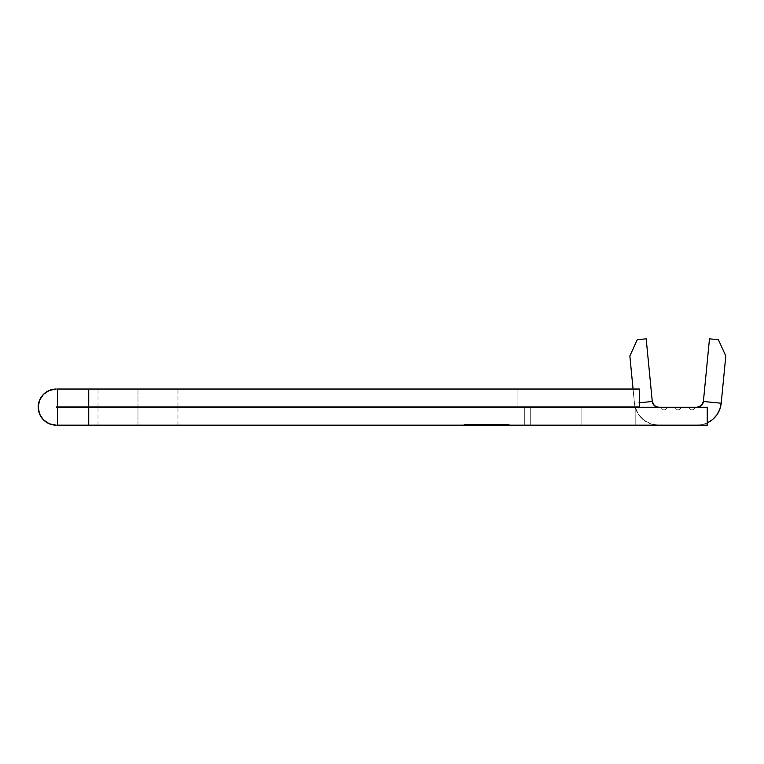 <?xml version="1.0" encoding="UTF-8"?>
<svg xmlns="http://www.w3.org/2000/svg" width="764" height="764" viewBox="0 0 764 764"><rect width="100%" height="100%" fill="white"/><g stroke="black" fill="none" stroke-linecap="round" stroke-linejoin="round"><path stroke-width="0.57" stroke-dasharray="3.82 2.86" d="M137.978 406.945L98.002 406.945L137.978 406.945L137.978 389.038L137.978 406.945L98.002 406.945L177.955 406.945L137.978 406.945L137.978 389.038L98.002 389.038L177.955 389.038L137.978 389.038L137.978 406.945L177.955 406.945L137.978 406.945M137.978 425.176L98.002 425.176L137.978 425.176L137.978 407.269L137.978 425.176L98.002 425.176L177.955 425.176L137.978 425.176L137.978 407.269L98.002 407.269L177.955 407.269L98.002 407.269L137.978 407.269L137.978 425.176L177.955 425.176L137.978 425.176M56.269 389.038L57.386 389.038L56.269 389.038A18.069 18.069 0 0 0 38.2 407.107A18.069 18.069 0 0 0 56.269 425.176L49.354 423.8L43.491 419.885M56.269 406.945L57.386 406.945L57.386 389.038L88.729 389.038L88.729 406.945L639.449 406.945L56.269 407.269L707.254 407.269L697.016 407.269L707.254 407.269L707.254 425.176L57.386 425.176L57.386 407.269L56.269 407.269M659.915 407.269L667.593 407.269L659.915 407.269L662.474 409.819L665.033 409.819L667.593 407.269L665.033 409.819L662.474 409.819L659.915 407.269L667.593 407.269L665.033 409.819L662.474 409.819L659.915 407.269L667.593 407.269L665.033 409.819L662.474 409.819L659.915 407.269M688.058 407.269L695.737 407.269L688.058 407.269L690.618 409.819L693.177 409.819L690.618 409.819L688.058 407.269L695.737 407.269L693.177 409.819L695.737 407.269L693.177 409.819L690.618 409.819L688.058 407.269L695.737 407.269L693.177 409.819L690.618 409.819L688.058 407.269M658.635 407.269L524.314 407.269L658.635 407.269L654.337 405.608L652.275 401.492L634.445 403.22L629.851 355.995L637.271 339.693L646.182 338.824L652.275 401.492A6.399 6.399 0 0 0 658.635 407.269L635.19 407.269L658.635 407.269M673.991 407.269L681.669 407.269L673.991 407.269L676.551 409.819L679.11 409.819L681.669 407.269L679.11 409.819L676.551 409.819L673.991 407.269L676.551 409.819L679.11 409.819L681.669 407.269L673.991 407.269L676.551 409.819L679.11 409.819L681.669 407.269L673.991 407.269M476.344 425.176L495.53 425.176L476.344 425.176L493.563 425.176L476.344 425.176L476.344 424.536L495.53 424.536L495.53 425.176L476.344 425.176L495.53 425.176L495.53 424.536L495.53 425.176L495.53 424.536L493.563 424.536L493.563 425.176L493.563 424.536L493.563 425.176L493.563 424.536L487.661 424.536L487.661 425.176L487.661 424.536L487.661 425.176L487.661 424.536L485.694 424.536L485.694 425.176L485.694 424.536L485.694 425.176L485.694 424.536L478.312 424.536L478.312 425.176L478.312 424.536L478.312 425.176L478.312 424.536L476.344 424.536L476.344 425.176L476.344 424.536L476.344 425.176L493.563 425.176L493.563 424.536L476.344 424.536L495.53 424.536L493.563 424.536L493.563 425.176L493.563 424.536L495.53 424.536L495.53 425.176L493.563 425.176L495.53 425.176L495.53 424.536L495.53 425.176L495.53 424.536L493.563 424.536L493.563 425.176L493.563 424.536L493.563 425.176L493.563 424.536L476.344 424.536L476.344 425.176L476.344 424.536L476.344 425.176L476.344 424.536L493.563 424.536L493.563 425.176L476.344 425.176M658.635 425.176L524.314 425.176L658.635 425.176A24.305 24.305 0 0 1 635.19 407.269A24.305 24.305 0 0 0 658.635 425.176L650.852 423.896L643.89 420.181L638.475 414.441L635.19 407.269L581.881 407.269L581.881 425.176L581.881 407.269L581.881 425.176L581.881 407.269L530.713 407.269L530.713 425.176L581.881 425.176L581.881 407.269L581.881 425.176L530.713 425.176L530.713 407.269L581.881 407.269L581.881 425.176L635.19 425.176L635.19 407.269L635.19 425.176L581.881 425.176L581.881 407.269L635.19 407.269L635.19 425.176L658.635 425.176L650.852 423.896L643.89 420.181L638.475 414.441L635.19 407.269L635.19 425.176L658.635 425.176M716.852 414.919L712.573 419.551L707.254 422.912L702.259 424.603L697.016 425.176L707.254 425.176L707.254 422.912L702.259 424.603L697.016 425.176L707.254 425.176L707.254 407.269L697.016 407.269A6.399 6.399 0 0 0 703.386 401.492L701.314 405.608L697.016 407.269L707.254 407.269L707.254 422.912A24.305 24.305 0 0 1 697.016 425.176A24.305 24.305 0 0 0 707.254 422.912L707.254 407.269L88.729 407.269L88.729 425.176L464.197 425.176L464.197 424.536L508.967 424.536L508.967 425.176L707.254 425.176L707.254 407.269L707.254 422.912A24.305 24.305 0 0 0 721.206 403.22L725.8 355.995L721.206 403.22L719.793 409.361M88.729 389.038L639.449 389.038L57.386 389.038L57.386 406.945L88.729 406.945L88.729 389.038M639.449 406.945L639.449 389.038L639.449 406.945L639.449 389.038L517.925 389.038L517.925 406.945L639.449 406.945L639.449 389.038L639.449 406.945L517.925 406.945L517.925 389.038L517.925 406.945L517.925 389.038L639.449 389.038L639.449 406.945M49.354 390.414L43.491 394.329L39.575 400.193M57.386 425.176L88.729 425.176L88.729 407.269L57.386 407.269L57.386 425.176M137.978 407.269L177.955 407.269L137.978 407.269M137.978 389.038L177.955 389.038L137.978 389.038M524.314 425.176L524.314 407.269L524.314 425.176L524.314 407.269L530.713 407.269L530.713 425.176L524.314 425.176L530.713 425.176L530.713 407.269L524.314 407.269L524.314 425.176M633.069 389.038L634.445 403.22A24.305 24.305 0 0 0 635.104 406.945A24.305 24.305 0 0 1 634.445 403.22A24.305 24.305 0 0 0 635.19 407.269A24.305 24.305 0 0 1 634.445 403.22L633.069 389.038M639.449 402.733L652.275 401.492L646.182 338.824L637.271 339.693L629.851 355.995L634.445 403.22L639.449 402.733M718.389 339.693L725.8 355.995L718.389 339.693L709.479 338.824L718.389 339.693M703.386 401.492L709.479 338.824L703.386 401.492M493.563 424.536L476.344 424.536L493.563 424.536M464.197 425.176L464.197 424.536L508.967 424.536L508.967 425.176L508.967 424.536L464.197 424.536L464.197 425.176L464.197 424.536L508.967 424.536L508.967 425.176L508.967 424.536L464.197 424.536L464.197 425.176L508.967 425.176L508.967 424.536L464.197 424.536L464.197 425.176M98.002 406.945L98.002 389.038M98.002 425.176L98.002 407.269M177.955 425.176L177.955 407.269M177.955 406.945L177.955 389.038"/><path stroke-width="1.15" d="M43.491 419.885L39.575 414.021L38.2 407.107L39.575 400.193L38.2 407.107L39.575 414.021L43.491 419.885L49.354 423.8L56.269 425.176A18.069 18.069 0 0 1 38.2 407.107A18.069 18.069 0 0 1 56.269 389.038L49.354 390.414L56.269 389.038M56.269 407.269L57.386 407.269L57.386 425.176L707.254 425.176L707.254 407.269L56.269 407.269L639.449 406.945L639.449 389.038L57.386 389.038L57.386 406.945L56.269 406.945M464.197 425.176L464.197 424.536L508.967 424.536L508.967 425.176L707.254 425.176L707.254 407.269L88.729 407.269L88.729 425.176L464.197 425.176L464.197 424.536L508.967 424.536L508.967 425.176L464.197 425.176M88.729 389.038L88.729 406.945L639.449 406.945L639.449 389.038L88.729 389.038L88.729 406.945L57.386 406.945L57.386 389.038L88.729 389.038M39.575 400.193L43.491 394.329L49.354 390.414M88.729 425.176L57.386 425.176L57.386 407.269L88.729 407.269L88.729 425.176M652.275 401.492L646.182 338.824L637.271 339.693L629.851 355.995L633.069 389.038L629.851 355.995L637.271 339.693L646.182 338.824L652.275 401.492L639.449 402.733L652.275 401.492L654.337 405.608L658.635 407.269A6.399 6.399 0 0 1 652.275 401.492M721.206 403.22A24.305 24.305 0 0 1 707.254 422.912L712.573 419.551L716.852 414.919L719.793 409.361L721.206 403.22L703.386 401.492L701.314 405.608L697.016 407.269A6.399 6.399 0 0 0 703.386 401.492L709.479 338.824L703.386 401.492L721.206 403.22L703.386 401.492L721.206 403.22L725.8 355.995L718.389 339.693L709.479 338.824L718.389 339.693L725.8 355.995L721.206 403.22M716.852 414.919L719.793 409.361"/></g></svg>
